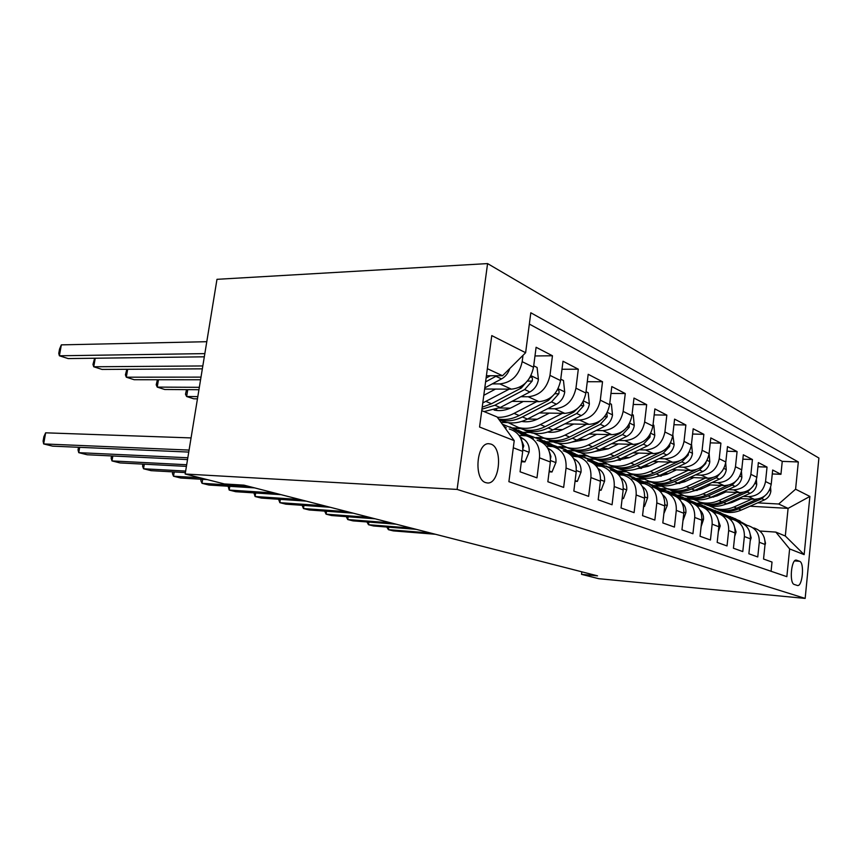 <?xml version="1.0" encoding="UTF-8"?>
<svg xmlns="http://www.w3.org/2000/svg" width="862" height="862" viewBox="0 0 862 862"><rect width="100%" height="100%" fill="white"/><g stroke="black" fill="none" stroke-linecap="round" stroke-linejoin="round"><path stroke-width="1.29" d="M485.823 482.645L487.052 482.914C499.626 485.134 503.289 447.798 490.909 444.092L488.722 443.704C476.406 442.82 473.626 479.735 485.823 482.645M457.108 489.422L185.168 474.014L216.976 279.32L487.58 263.589L818.9 458.034L805.162 598.411L457.108 489.422L487.58 263.589M513.299 447.766L522.695 451.376L520.066 471.794L536.972 477.85L539.504 457.83L550.344 462C550.99 450.46 546.573 443.208 537.112 440.234M550.344 462L547.855 481.75L563.651 487.407L566.054 468.034L576.193 471.923C576.775 460.75 572.422 453.703 563.134 450.772M576.193 471.923L573.833 491.06L588.627 496.361L590.912 477.58L600.415 481.233C600.943 470.393 596.655 463.53 587.539 460.653M600.415 481.233L598.185 499.777L612.063 504.755L614.229 486.534L623.161 489.972C623.646 479.455 619.412 472.775 610.468 469.93M623.161 489.972L621.039 507.966L634.098 512.653L636.156 494.96L644.561 498.193C645.002 487.967 640.832 481.459 632.051 478.669M644.561 498.193L642.546 515.67L654.851 520.077L656.812 502.902L664.742 505.94C665.141 496.006 661.035 489.659 652.415 486.911M664.742 505.94L662.813 522.932L674.429 527.091L676.293 510.379L683.792 513.256C684.159 503.591 680.107 497.406 671.649 494.691M683.792 513.256L681.95 529.796L692.929 533.729L694.718 517.459L701.808 520.185C702.142 510.767 698.145 504.723 689.837 502.061M701.808 520.185L700.041 536.272L710.439 540L712.152 524.161L718.865 526.736C719.167 517.566 715.244 511.662 707.088 509.033M718.865 526.736L717.184 542.413L727.032 545.948L728.681 530.507L735.049 532.953C735.329 524.01 731.461 518.245 723.444 515.659M735.049 532.953L733.433 548.232L742.785 551.583L744.369 536.53L750.425 538.858C750.673 530.13 746.869 524.495 738.993 521.952M750.425 538.858L748.873 553.77L757.763 556.949L759.282 542.263C759.519 533.653 755.737 528.094 747.957 525.572L745.253 525.195M738.626 498.441L754.293 499.281C763.635 498.829 769.281 493.851 771.21 484.347L772.675 470.027L780.94 474.305L772.277 473.949M743.281 496.383L748.496 496.652C757.903 496.178 763.592 491.157 765.542 481.556L767.04 467.096L757.935 466.741M767.04 467.096L758.366 462.592L756.836 477.268C754.843 487.008 749.1 492.116 739.574 492.611L723.24 491.782M707.055 484.778L724.112 485.597C733.81 485.058 739.682 479.811 741.729 469.833L743.313 454.791L752.44 459.521L742.85 459.177M689.999 477.419L707.842 478.216C717.723 477.634 723.714 472.236 725.826 462L727.485 446.581L737.085 451.559L726.989 451.225M672.015 469.661L690.688 470.447C700.763 469.812 706.883 464.252 709.07 453.735L710.794 437.918L720.912 443.165L710.256 442.863M653.008 461.493L672.608 462.247C682.866 461.558 689.126 455.815 691.378 445.029L693.188 428.78L703.866 434.329L692.606 434.039M632.913 452.862L653.493 453.574C663.956 452.83 670.356 446.915 672.683 435.816L674.58 419.126L685.872 424.988L673.944 424.729M611.611 443.736L633.258 444.404C643.936 443.596 650.487 437.476 652.89 426.065L654.872 408.911L666.832 415.107L654.183 414.902M589.005 434.082L611.815 434.685C622.709 433.801 629.4 427.477 631.911 415.732L633.99 398.072L646.672 404.644L633.236 404.483M564.955 423.835L589.048 424.363C600.157 423.393 607.01 416.852 609.606 404.741L611.794 386.553L625.273 393.546L610.964 393.449M539.343 412.952L564.815 413.372C576.161 412.316 583.186 405.549 585.88 393.05L588.186 374.302L602.527 381.747L587.27 381.726M511.985 401.358L538.998 401.66C550.57 400.507 557.768 393.481 560.569 380.584L563.005 361.243L578.305 369.184L561.992 369.259M484.638 389.021L511.403 389.161C523.223 387.889 530.593 380.595 533.524 367.266L536.099 347.278L552.456 355.769L534.979 355.963M539.504 457.83C540.183 446.15 535.744 438.812 526.208 435.827L518.946 435.342M566.054 468.034C566.657 456.72 562.283 449.587 552.93 446.645L546.368 446.15M590.912 477.58C591.461 466.611 587.141 459.672 577.96 456.774L572.012 456.278M614.229 486.534C614.735 475.899 610.479 469.143 601.461 466.288L596.062 465.803M636.156 494.96C636.609 484.627 632.417 478.044 623.571 475.231L618.657 474.757M656.812 502.902C657.232 492.848 653.094 486.437 644.41 483.668L639.927 483.205M676.293 510.379C676.681 500.606 672.608 494.357 664.085 491.631L659.98 491.178M694.718 517.459C695.063 507.944 691.055 501.846 682.682 499.163L678.922 498.721M712.152 524.161C712.465 514.883 708.51 508.925 700.3 506.285L696.841 505.865M728.681 530.507C728.961 521.467 725.071 515.648 717.001 513.052L713.833 512.642M744.369 536.53C744.628 527.716 740.792 522.027 732.862 519.474L729.942 519.075M581.828 571.818L581.527 574.34L597.538 575.848L243.924 485.144L224.411 483.948L185.168 474.014M799.591 561.302L796.423 560.138C791.262 558.554 789.075 583.402 794.29 584.479L797.361 585.481C802.479 587.162 804.72 562.638 799.591 561.302L794.624 560.903M481.75 410.624L497.105 416.96L514.226 440.644L508.892 481.686L786.855 576.667L789.624 548.922L775.832 532.102L759.821 531.014M514.226 440.644L479.563 427.024L491.771 335.598L525.626 352.72L530.809 312.766L798.32 461.957L795.594 489.207L809.881 496.437L804.149 554.632L789.624 548.922M492.256 383.892L499.831 383.913L511.403 389.161M520.874 396.692L528.18 396.757L538.998 401.66M499.346 407.974L510.423 408.135M547.639 408.674L554.686 408.782L564.815 413.372M501.059 422.434L507.535 422.574M527.533 419.018L537.338 419.212M572.734 419.913L579.533 420.053L589.048 424.363M523.299 432.336L530.669 432.53M513.957 428.436L520.465 428.597M553.878 429.416L562.552 429.632M596.299 430.461L602.872 430.634L611.815 434.685M546.713 441.743L553.587 441.947M537.586 438.047L544.234 438.241M578.596 439.243L586.225 439.458M618.463 440.396L624.831 440.59L633.258 444.404M568.209 450.61L575.256 450.858M559.847 447.119L566.356 447.346M601.805 448.52L608.497 448.746M639.367 449.77L645.541 449.975L653.493 453.574M589.123 459.037L595.448 459.274M617.364 460.114L620.392 460.233M580.934 455.718L586.903 455.944M623.657 457.302L629.508 457.517M659.096 458.616L665.087 458.832L672.608 462.247M608.669 467.01L614.477 467.247M638.494 468.26L641.587 468.389M600.027 463.831L606.708 464.101M644.27 465.62L649.345 465.825M677.758 466.978L683.577 467.215L690.688 470.447M627.116 474.574L632.859 474.833M658.363 475.986L661.273 476.115M618.797 471.546L625.661 471.848M663.74 473.518L668.115 473.712M695.44 474.908L701.086 475.156L707.842 478.216M644.938 481.793L650.487 482.052M677.112 483.334L679.752 483.463M637.514 478.927L643.763 479.218M682.154 481.028L685.904 481.201M712.206 482.429L717.701 482.688L724.112 485.597M661.607 488.635L667.36 488.937M725.707 462.872L726.246 469.779C725.545 474.111 723.25 477.236 719.393 479.175L694.804 490.338L697.186 490.456M655.055 485.942L661.057 486.243M699.61 488.161L702.789 488.323M728.131 489.584L733.487 489.842L739.574 492.611M671.444 492.601L677.554 492.924M716.16 494.95L718.833 495.09M676.756 495.133L683.501 495.488M711.613 496.997L713.671 497.105M780.94 474.305L782.254 461.375L529.343 324.08M522.997 355.338L522.178 361.674C519.193 375.185 511.748 382.599 499.831 383.913M552.456 355.769L549.978 375.369C547.111 388.439 539.849 395.561 528.18 396.757M578.305 369.184L575.956 388.169C573.208 400.819 566.118 407.694 554.686 408.782M602.527 381.747L600.297 400.162C597.657 412.413 590.739 419.051 579.533 420.053M625.273 393.546L623.151 411.411C620.608 423.307 613.852 429.718 602.872 430.634M646.672 404.644L644.647 422.003C642.201 433.554 635.596 439.749 624.831 440.59M666.832 415.107L664.904 431.981C662.544 443.208 656.09 449.199 645.541 449.975M685.872 424.988L684.029 441.409C681.745 452.313 675.431 458.131 665.087 458.832M703.866 434.329L702.11 450.309C699.901 460.933 693.727 466.568 683.577 467.215M720.912 443.165L719.231 458.746C717.087 469.09 711.042 474.563 701.086 475.156M737.085 451.559L735.469 466.741C733.39 476.826 727.474 482.138 717.701 482.688M752.44 459.521L750.888 474.337C748.873 484.164 743.076 489.336 733.487 489.842M771.081 571.269L772.018 562.056L763.549 559.029L765.036 544.472C765.273 535.948 761.512 530.442 753.776 527.932M775.832 532.102L785.314 536.013L788.094 508.375L778.688 504.011L795.594 489.207M697.552 503.246L702.821 503.537M750.037 506.22L788.094 508.375L809.881 496.437M687.014 498.958L693.307 499.303M731.903 501.436L734.09 501.555M757.709 502.848L778.688 504.011M581.527 574.34L598.767 578.704L805.162 598.411M486.405 375.757L502.546 375.735L487.353 368.677M782.254 461.375L798.32 461.957M692.067 498.861L686.001 498.527M676.853 492.504L670.248 492.159M660.292 485.812L654.032 485.5M642.933 478.776L636.652 478.485M624.734 471.395L618.054 471.105M605.652 463.637L598.206 463.336M585.654 455.459L579.447 455.233M564.772 446.839L558.738 446.645M543.157 437.745L536.121 437.54M519.538 428.102L512.858 427.94M522.695 451.376C523.406 439.458 518.946 431.991 509.302 428.985M525.626 352.72L502.546 375.735M505.423 428.468L509.065 433.511M785.314 536.013L804.149 554.632M764.971 545.193L765.521 543.362L764.109 537.177M747.225 525.421L734.704 518.439M739.197 521.995L732.765 518.008L724.92 514.733M388.762 527.178L388.406 529.677L430.741 533.061M386.79 527.027L388.406 529.677L393.266 530.884L435.482 534.278M745.996 525.249L732.452 517.491M730.168 516.586L741.298 522.706M740.835 498.559L732.237 502.374L725.481 504.259M751.739 499.141L733.939 507.007C727.927 509.582 721.903 510.121 715.859 508.645L708.747 505.638M770.596 487.396L770.865 491.221C770.219 495.241 768.074 498.139 764.432 499.895L741.201 510.099C735.254 512.642 729.274 513.17 723.283 511.694L718.499 509.948M757.245 499.141L736.719 508.192C730.728 510.746 724.726 511.295 718.703 509.808L713.876 508.052M714.803 508.343L720.481 510.541C726.494 512.017 732.484 511.489 738.465 508.936L761.771 498.678L766.986 493.84M750.209 540.916L751.168 537.813L749.207 530.669M732.366 519.355L719.813 512.362M723.972 515.788L717.647 511.845L709.534 508.494M368.882 522.092L368.494 524.721L411.271 528.072M366.932 521.941L368.494 524.721L373.558 525.982L416.217 529.343M731.03 519.15L717.453 511.371M715.051 510.423L726.612 516.801M729.004 518.288L730.286 519.096M734.683 536.423L736.083 531.983L733.594 524.021M716.753 512.987L704.179 505.994M707.993 509.28L701.765 505.38L693.36 501.932M348.151 516.78L347.742 519.56L390.96 522.857M346.244 516.64L347.742 519.56L353.011 520.874L396.121 524.182M715.298 512.75L701.69 504.949M699.168 503.958L714.512 512.674M718.337 531.692L720.223 525.863L717.195 517.157M700.332 506.296L687.736 499.292M691.216 502.449L685.053 498.581L670.431 492.245M326.526 511.241L326.084 514.172L369.744 517.415M324.651 511.101L326.084 514.172L331.59 515.541L375.132 518.805M698.759 506.005L685.128 498.193M682.467 497.148L697.908 505.929M701.086 526.693L703.521 519.409C703.769 515.584 702.584 512.459 699.955 510.013M683.07 499.249L676.368 495.047L667.684 491.092M673.61 495.294L667.457 491.415L658.439 487.784M303.941 505.434L303.478 508.548L347.569 511.726M302.12 505.304L303.478 508.548L309.221 509.981L353.204 513.17M664.882 489.993L680.409 498.807M681.325 498.904L673.006 493.678M725.923 491.911L717.141 495.855L709.545 497.88M737.021 492.482L718.865 500.585C712.734 503.236 706.603 503.817 700.461 502.309L693.113 499.184M756.383 479.757L756.728 484.422C756.06 488.538 753.873 491.512 750.155 493.333L726.494 503.828C720.427 506.447 714.339 507.007 708.252 505.52L703.338 503.72M742.936 492.407L721.785 501.824C715.675 504.464 709.566 505.035 703.446 503.537L698.489 501.727M699.459 502.04L705.31 504.302C711.419 505.8 717.518 505.24 723.617 502.611L747.365 492.04L753.011 486.416M710.256 484.929L701.291 489.002L692.811 491.168M721.548 485.478L703.026 493.84C696.787 496.577 690.537 497.191 684.288 495.672L676.702 492.407M741.449 471.611L741.87 477.289C741.18 481.502 738.949 484.552 735.157 486.427L711.042 497.255C704.857 499.949 698.673 500.542 692.477 499.033L687.434 497.191M727.959 485.295L706.097 495.144C699.879 497.87 693.651 498.473 687.423 496.954L682.338 495.09M683.361 495.413L689.384 497.762C695.602 499.281 701.808 498.678 708.014 495.962L732.226 485.08L738.26 478.625M693.781 477.58L684.611 481.793L675.237 484.078M705.288 478.108L686.367 486.75C680.01 489.573 673.653 490.219 667.296 488.679L659.441 485.284M666.445 488.452L672.662 490.887C678.976 492.417 685.301 491.782 691.626 488.991L694.804 490.338C688.501 493.118 682.198 493.743 675.905 492.224L670.722 490.316M712.292 477.774L689.6 488.129C683.264 490.931 676.929 491.566 670.593 490.036L665.367 488.118M691.626 488.991L716.3 477.753L722.615 470.555M676.422 469.844L667.059 474.208L656.747 476.611M688.145 470.34L668.826 479.283C662.339 482.203 655.863 482.882 649.409 481.33L641.263 477.774M709.114 453.347L709.803 461.881C709.07 466.32 706.732 469.531 702.789 471.536L677.715 483.065C671.293 485.942 664.871 486.599 658.471 485.058L653.137 483.097M695.936 469.79L672.231 480.727C665.776 483.636 659.322 484.304 652.879 482.752L647.502 480.78M648.644 481.125L655.055 483.647C661.477 485.198 667.921 484.53 674.364 481.642L699.535 470.038L705.719 463.53L706.043 462.14M682.952 520.745L685.904 512.599C686.163 508.397 684.794 505.046 681.788 502.546M664.882 491.836L652.2 484.821M660.529 491.211L658.934 490.198M655.185 487.838L648.903 483.862L639.539 480.123M280.344 499.367L279.838 502.665L324.36 505.778M278.566 499.249L279.838 502.665L285.839 504.162L330.265 507.287M662.943 491.415L649.301 483.593M646.349 482.44L661.951 491.286M658.126 461.687L648.547 466.202L637.255 468.702M670.065 462.151L650.336 471.406C643.72 474.423 637.126 475.145 630.542 473.583L622.105 469.855M691.518 443.844L692.455 453.552C691.701 458.099 689.309 461.418 685.29 463.476L659.71 475.404C653.159 478.367 646.619 479.067 640.1 477.505L634.626 475.49M679.094 461.159L653.924 472.936C647.34 475.932 640.768 476.654 634.206 475.081L628.678 473.044M629.885 473.41L636.501 476.029C643.041 477.591 649.603 476.88 656.176 473.895L681.853 461.892L688.178 455.201L688.479 453.315M663.869 513.633L667.285 505.401C667.565 500.811 666.014 497.245 662.609 494.723M645.713 484.035L632.967 476.988M640.919 483.259L637.244 480.921M636.49 480.446L629.303 475.889L619.584 472.042M255.648 493.01L255.098 496.523L300.041 499.54M253.924 492.892L255.098 496.523L261.391 498.085L306.236 501.124M643.526 483.496L629.906 475.695M626.782 474.466L642.438 483.345M638.807 453.067L629.001 457.765L616.696 460.351M650.972 453.487L630.801 463.088C624.056 466.213 617.332 466.988 610.641 465.405L601.881 461.482M672.823 434.61L674.149 444.749C673.362 449.436 670.916 452.841 666.811 454.974L640.703 467.312C634.023 470.383 627.364 471.126 620.726 469.542L615.091 467.463M662.447 451.332L634.604 464.704C627.881 467.807 621.179 468.572 614.509 466.988L608.82 464.877M610.091 465.254L616.933 467.98C623.582 469.564 630.273 468.809 636.975 465.717L663.18 453.304L669.645 446.397L669.882 444.059M643.655 506.102L644.485 506.414L647.599 497.794C647.901 492.902 646.22 489.185 642.556 486.631L642.33 486.491M625.521 475.813L612.623 468.702M620.166 474.833L608.572 467.452L598.465 463.497M229.788 486.34L229.195 490.069L274.547 492.999M228.128 486.233L229.195 490.069L235.779 491.717L281.044 494.669M622.978 475.113L609.391 467.333M606.083 466.04L612.602 469.09L621.793 474.93M643.623 506.36L644.485 506.414M618.366 443.952L608.324 448.822L594.963 451.483M630.768 444.329L610.145 454.296C603.26 457.539 596.407 458.358 589.597 456.752L580.503 452.625M653.04 424.826L653.849 425.225L654.775 435.45C653.967 440.256 651.457 443.768 647.265 445.977L620.618 458.756C613.809 461.935 607.02 462.732 600.264 461.138L594.468 458.983M643.979 441.075L614.164 456.009C607.301 459.22 600.48 460.028 593.692 458.433L587.83 456.257M589.177 456.644L596.256 459.489C603.023 461.084 609.833 460.276 616.675 457.075L643.418 444.21L650.034 437.088L650.142 434.308M622.202 498.117L623.442 498.581L626.739 489.735C627.051 484.703 625.349 480.877 621.631 478.281L620.823 477.763M604.305 467.226L591.095 459.931M598.153 465.889L586.613 458.509L576.096 454.457M202.667 479.326L202.02 483.313L247.782 486.136M201.083 479.229L200.857 480.673L202.02 483.313L208.938 485.037L254.602 487.881M601.223 466.234L587.668 458.476M584.167 457.108L590.89 460.254L599.909 466.019M622.159 498.505L623.442 498.581M596.719 434.286L586.429 439.361L571.969 442.087M609.359 434.62L588.261 444.975C581.236 448.337 574.254 449.21 567.325 447.593L557.854 443.251M632.062 414.45L633.268 415.042L634.27 425.591C633.419 430.547 630.855 434.157 626.566 436.452L599.37 449.705C592.409 453.003 585.492 453.854 578.617 452.238L572.637 450.007M624.056 430.213L619.897 433.381L592.517 446.796C585.513 450.126 578.564 450.988 571.657 449.371L565.612 447.119M567.034 447.529L574.372 450.492C581.257 452.108 588.196 451.246 595.189 447.928L622.493 434.577L629.26 427.229L629.174 424.05M599.402 489.627L601.105 490.252L604.585 481.179C604.93 475.996 603.206 472.074 599.424 469.402L597.959 468.465M582.712 458.703L575.137 453.843L568.263 450.643M574.76 456.386L563.306 449.027L552.348 444.857M174.21 471.956L173.51 476.223L199.995 477.774M172.712 471.87L172.432 473.55L173.51 476.223L180.772 478.033L207.203 479.595M578.143 456.817L564.632 449.091M560.903 447.637L567.842 450.869L576.678 456.537M599.338 490.166L601.105 490.252M573.736 424.029L563.188 429.319C558.016 431.873 552.811 432.799 547.585 432.088M586.623 424.309L565.041 435.094C557.865 438.586 550.743 439.512 543.696 437.885L533.837 433.284M609.768 403.427L611.427 404.246L612.505 415.139C611.621 420.236 608.992 423.975 604.607 426.345L576.829 440.116C569.728 443.531 562.67 444.436 555.688 442.809L549.503 440.504M602.7 418.652L597.528 423.091L569.567 437.023C562.412 440.482 555.322 441.398 548.297 439.771L542.047 437.433M543.566 437.853L551.174 440.956C558.188 442.583 565.256 441.667 572.39 438.219L600.286 424.352L607.214 416.755L606.848 413.232M197.807 396.628L186.623 396.509L193.745 398.794L197.452 398.837M187.754 389.646L186.623 396.509L185.492 394.203L186.515 389.635M575.126 480.576L577.346 481.405L581.042 472.074C581.408 466.741 579.663 462.7 575.816 459.974L573.596 458.552M558.813 449.027L551.109 444.059L544.019 440.762M549.87 446.268L538.534 438.941L527.102 434.663M144.299 464.187L143.534 468.766L185.653 471.083M142.887 464.112L142.564 466.062L143.534 468.766L151.162 470.663L185.405 472.581M553.641 446.818L540.151 439.114M536.186 437.584L543.362 440.902L551.96 446.462M576.312 467.613L575.967 464.855M575.04 481.298L577.346 481.405M549.309 413.113L538.491 418.652C532.878 421.464 527.275 422.391 521.682 421.432M562.455 413.34L540.355 424.578C533.018 428.209 525.766 429.211 518.59 427.563L508.3 422.692M586.052 391.693L588.218 392.76L589.371 404.019C588.444 409.278 585.751 413.135 581.268 415.603L552.887 429.922C545.635 433.478 538.448 434.437 531.337 432.81L524.947 430.407M523.643 421.701L522.889 421.033M579.824 406.314L573.736 412.133L545.161 426.625C537.866 430.235 530.636 431.215 523.482 429.578L517.028 427.143M518.698 427.606L526.542 430.838C533.675 432.476 540.883 431.496 548.178 427.908L576.667 413.491L583.768 405.625L583.014 401.821M199.337 387.318L157.229 387.103L164.717 389.495L198.939 389.721M158.468 379.743L157.229 387.103L156.205 384.786L157.434 379.743M549.213 470.932L552.014 471.977L555.947 462.377C556.346 456.871 554.589 452.722 550.667 449.932L547.596 447.949M533.373 438.726L525.54 433.651L518.202 430.257M523.32 435.461L512.136 428.198L502.309 424.158M112.825 455.987L111.985 460.922L186.688 464.737M111.521 455.933L111.144 458.175L111.985 460.922L120.023 462.926L186.418 466.374M527.587 436.194L514.097 428.5M509.862 426.862L517.275 430.289L525.637 435.709M550.527 458.692L550.915 456.461L549.493 452.141M549.105 471.848L552.014 471.977M523.288 401.487L512.19 407.284C506.113 410.377 500.089 411.303 494.12 410.064M536.692 401.638L514.064 413.383C508.558 416.206 502.999 417.52 497.374 417.327M560.753 379.183L563.479 380.53L564.729 392.188C563.77 397.608 561 401.595 556.421 404.17L527.415 419.072C520.001 422.779 512.674 423.813 505.434 422.164L499.195 419.848M497.385 410.538L496.146 409.364M555.322 393.126L548.383 400.474L519.183 415.57C512.297 419.051 505.444 420.214 498.613 419.04M499.12 419.751L500.337 420.063C507.599 421.712 514.948 420.667 522.394 416.939L551.518 401.907L558.791 393.772C559.395 391.37 559.029 390.044 557.692 389.807L557.498 389.861M200.997 377.125L126.315 377.2L134.192 379.722L200.566 379.765M127.673 369.281L126.315 377.2L125.41 374.862L126.854 369.292M521.51 460.61L524.969 461.903L529.149 452.033C529.591 446.344 527.813 442.066 523.816 439.211L519.786 436.571M506.242 427.746L503.71 426.097M79.67 447.335L78.744 452.658L187.83 457.765M78.485 447.281L78.033 449.878L78.744 452.658L87.213 454.759L187.528 459.575M522.911 448.499L523.794 445.848L521.413 439.868M521.359 461.752L524.969 461.903M495.51 389.074L483.797 395.324M509.183 389.15L482.774 402.953M533.707 365.811L537.091 367.481L538.427 379.549C537.425 385.142 534.58 389.279 529.904 391.962L500.262 407.51L484.067 411.583M529.106 378.849L521.316 388.008L491.469 403.772L482.214 407.176M481.944 409.202L494.896 405.226L524.667 389.549L532.123 381.101C532.738 378.569 532.317 377.19 530.863 376.985L529.882 377.642M202.829 365.951L93.742 366.77L102.05 369.432L202.355 368.839M95.24 358.226L93.742 366.77L92.977 364.421L94.626 358.236M191.073 437.918L45.643 432.821L43.66 443.93L189.08 450.083M45.643 432.821L43.887 436.689L43.1 441.118L43.66 443.93L52.604 446.15L188.756 452.076M509.744 368.548C508.246 373.214 505.509 376.672 501.544 378.914L484.789 387.889M206.783 341.697L61.342 344.865L59.392 355.78L68.163 358.581L204.316 356.814M490.37 375.746L486.103 378.052M485.586 381.898L496.932 375.746M204.833 353.614L59.392 355.78L58.767 353.42L59.543 349.078L61.342 344.865M748.496 496.652L754.293 499.281M765.542 481.556L771.21 484.347M522.178 361.674L533.524 367.266M549.978 375.369L560.569 380.584M575.956 388.169L585.88 393.05M600.297 400.162L609.606 404.741M623.151 411.411L631.911 415.732M644.647 422.003L652.89 426.065M664.904 431.981L672.683 435.816M684.029 441.409L691.378 445.029M702.11 450.309L709.07 453.735M719.231 458.746L725.826 462M735.469 466.741L741.729 469.833M750.888 474.337L756.836 477.268M759.282 542.263L765.036 544.472M795.863 560.138L796.703 560.214M737.312 519.851L740.059 520.971M732.765 518.008L735.555 519.139M770.854 491.006L769.421 490.316M736.719 508.192L733.939 507.007M741.201 510.099L738.465 508.936M764.432 499.895L761.771 498.678M750.5 537.769L751.114 537.996M722.41 513.795L725.298 514.97M717.647 511.845L720.578 513.041M735.135 531.832L736.029 532.177M706.765 507.427L709.803 508.655M701.765 505.38L704.836 506.64M718.951 525.583L720.169 526.057M690.322 500.725L693.511 502.029M685.053 498.581L688.296 499.906M701.894 518.999L703.457 519.603M667.457 491.415L670.873 492.805M756.707 484.207L755.004 483.388M721.785 501.824L718.865 500.585M726.494 503.828L723.617 502.611M750.155 493.333L747.365 492.04M741.859 477.063L739.844 476.093M706.097 495.144L703.026 493.84M711.042 497.255L708.014 495.962M735.157 486.427L732.226 485.08M726.235 469.553L723.886 468.432M689.6 488.129L686.367 486.75M719.393 479.175L716.3 477.753M709.782 461.644L707.077 460.34M672.231 480.727L668.826 479.283M677.715 483.065L674.364 481.642M702.789 471.536L699.535 470.038M705.051 463.508L705.719 463.53M683.889 512.05L685.829 512.804M654.764 486.254L658.299 487.698M648.903 483.862L652.502 485.338M692.445 453.304L689.331 451.817M653.924 472.936L650.336 471.406M659.71 475.404L656.176 473.895M685.29 463.476L681.853 461.892M687.186 455.168L688.178 455.201M664.839 504.701L667.22 505.617M635.499 478.41L639.238 479.929M629.303 475.889L633.107 477.44M674.127 444.501L670.582 442.799M634.604 464.704L630.801 463.088M640.703 467.312L636.975 465.717M666.811 454.974L663.18 453.304M668.287 446.354L669.645 446.397M644.668 496.911L647.524 498.01M615.123 470.124L619.088 471.729M608.572 467.452L612.602 469.09M654.754 435.191L650.724 433.252M614.164 456.009L610.145 454.296M620.618 458.756L616.675 457.075M647.265 445.977L643.418 444.21M648.278 437.045L650.034 437.088M623.28 488.646L626.652 489.95M593.562 461.342L597.754 463.045M586.613 458.509L590.89 460.254M620.963 478.011L621.631 478.281M634.249 425.332L629.669 423.123M592.517 446.796L588.261 444.975M599.37 449.705L595.189 447.928M626.566 436.452L622.493 434.577M627.051 427.175L629.26 427.229M600.534 479.875L604.499 481.405M570.687 452.033L575.137 453.843M563.306 449.027L567.842 450.869M598.217 468.928L599.424 469.402M612.473 414.859L607.301 412.37M569.567 437.023L565.041 435.094M576.829 440.116L572.39 438.219M597.528 423.091L596.752 422.725M604.607 426.345L600.286 424.352M604.488 416.712L607.214 416.755M576.322 470.523L580.945 472.311M546.379 442.131L551.109 444.059M538.534 438.941L543.362 440.902M573.995 459.252L575.816 459.974M589.339 403.739L583.488 400.927M545.161 426.625L540.355 424.578M552.887 429.922L548.178 427.908M573.736 412.133L572.68 411.648M581.268 415.603L576.667 413.491M580.46 405.582L583.768 405.625M550.484 460.545L555.85 462.625M520.497 431.603L525.54 433.651M512.136 428.198L517.275 430.289M548.157 448.93L550.667 449.932M564.696 391.898L558.102 388.719M519.183 415.57L514.064 413.383M527.415 419.072L522.394 416.939M548.383 400.474L547.025 399.849M556.421 404.17L551.518 401.907M555.009 393.74L558.791 393.772M522.846 449.878L529.052 452.27M520.529 437.896L523.816 439.211M522.803 445.816L523.794 445.848M538.405 379.248L530.96 375.67M491.469 403.772L485.996 401.433M500.262 407.51L494.896 405.226M521.316 388.008L519.614 387.232M529.904 391.962L524.667 389.549M528.072 381.101L532.123 381.101M501.544 378.914L495.93 376.328M715.859 508.645L718.703 509.808M720.481 510.541L723.283 511.694M700.461 502.309L703.446 503.537M705.31 504.302L708.252 505.52M684.288 495.672L687.423 496.954M689.384 497.762L692.477 499.033M667.296 488.679L670.593 490.036M672.662 490.887L675.905 492.224M649.409 481.33L652.879 482.752M655.055 483.647L658.471 485.058M630.542 473.583L634.206 475.081M636.501 476.029L640.1 477.505M610.641 465.405L614.509 466.988M616.933 467.98L620.726 469.542M589.597 456.752L593.692 458.433M596.256 459.489L600.264 461.138M567.325 447.593L571.657 449.371M574.372 450.492L578.617 452.238M543.696 437.885L548.297 439.771M551.174 440.956L555.688 442.809M518.59 427.563L523.482 429.578M526.542 430.838L531.337 432.81M500.337 420.063L505.434 422.164"/></g></svg>
